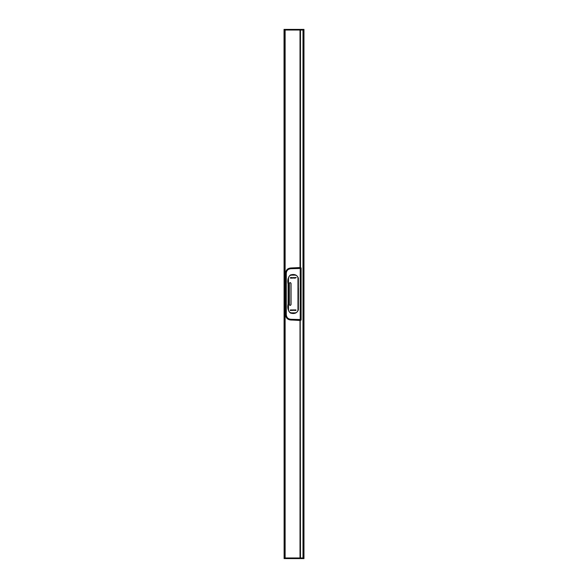 <?xml version="1.0" encoding="UTF-8"?>
<svg xmlns="http://www.w3.org/2000/svg" width="588" height="588" viewBox="0 0 588 588"><rect width="100%" height="100%" fill="white"/><g stroke="black" fill="none" stroke-linecap="round" stroke-linejoin="round"><path stroke-width="0.88" d="M284.033 30.032L284.033 29.4L284.033 30.032L284.614 30.032L284.114 30.032L284.114 558.6L284.033 30.032M284.114 558.6L303.967 558.6L303.967 29.4L284.114 29.4M303.908 558.6L303.967 557.968L303.121 557.968L303.121 30.032L303.967 30.032L284.614 30.032L284.614 29.4M303.908 29.4L303.908 557.968L284.114 557.968L284.614 557.968L284.614 30.032L300.483 30.032L300.483 29.4M285.129 558.6L285.129 557.968L300.483 557.968L300.225 320.46M285.129 29.4L285.129 557.968L284.614 557.968L284.614 558.6M294.911 275.125C296.756 275.287 297.778 276.301 297.969 278.161L297.969 309.839C297.785 311.699 296.764 312.713 294.911 312.875L291.53 312.86C289.693 312.684 288.686 311.677 288.51 309.839L288.51 278.161C288.686 276.331 289.693 275.324 291.53 275.14L294.911 275.125M288.098 294L288.076 284.041C287.267 280.322 288.01 277.315 290.303 275.015C294.323 273.773 297.014 274.809 298.373 278.117L298.373 309.803C297.072 313.161 294.404 314.227 290.376 313.014C288.017 310.773 287.253 307.774 288.076 304.011L288.098 294L288.51 294M298.425 288.179L298.425 299.674M300.292 320.482L290.928 319.96C287.752 319.666 286.011 317.939 285.687 314.793L285.687 273.207C286.011 270.061 287.752 268.334 290.913 268.04L300.123 267.907C301.071 267.812 301.152 267.709 300.38 267.584C301.152 267.709 301.071 267.812 300.123 267.907L300.233 268.473L290.942 268.701C288.135 268.936 286.584 270.443 286.29 273.222L286.29 314.778C286.584 317.557 288.135 319.064 290.942 319.299L300.681 319.549L300.681 268.459L300.233 268.473L300.225 319.637L290.942 319.409C288.076 319.159 286.496 317.616 286.194 314.778L286.194 273.222C286.496 270.384 288.076 268.841 290.942 268.591L300.644 268.334L300.527 267.68L300.681 268.459M300.225 267.54L290.854 267.981C287.686 268.26 285.937 269.98 285.614 273.133L285.614 314.867C285.93 318.012 287.679 319.732 290.854 320.019L300.027 320.247L290.854 320.019C287.606 319.681 285.856 317.961 285.614 314.867L285.775 314.793C286.099 317.88 287.819 319.571 290.92 319.865L290.942 319.299M290.854 320.019L300.123 320.092L300.233 319.527M300.123 320.092C301.071 320.188 301.152 320.291 300.38 320.416C301.152 320.291 301.071 320.188 300.123 320.092L300.086 320.188M300.681 319.549L300.527 320.32L300.644 319.666L300.225 319.637M285.687 314.778L286.29 314.778M300.123 267.907L290.92 268.135C287.819 268.429 286.099 270.12 285.775 273.207L285.775 314.793M285.687 273.222L286.29 273.222M285.775 273.207L285.614 273.133C285.93 270.032 287.679 268.312 290.854 267.981L290.942 268.701M289.267 304.562C289.862 305.701 290.45 305.701 291.045 304.562L291.045 283.438C290.45 282.299 289.862 282.299 289.267 283.438L289.267 304.562M290.553 278.021L290.259 277.727L291.023 277.72L290.457 278.161M290.421 277.904L290.656 277.529M290.817 277.764L290.832 278.153M293.331 277.529L293.067 278.161L292.662 277.712L292.258 278.161L292.001 277.529L292.39 278.006L293.331 277.529M294.294 277.83L293.427 277.837L294 277.529L293.993 278.161M293.765 277.69L294.103 277.904L293.618 277.823M291.2 277.529L291.2 278.161L291.913 278.161L291.391 278.021L291.913 277.529L291.2 277.529M294.728 278.021L294.434 277.727L295.205 277.72L294.639 278.161M294.603 277.904L294.838 277.529M295 277.764L295.014 278.153M295.676 277.94L296.234 277.529L295.316 277.529L295.676 277.94M290.568 309.839L290.207 310.471L291.119 310.471L290.568 309.839M291.81 310.038L291.464 310.471L291.81 310.288L291.207 310.038L291.707 309.979M291.839 310.096L291.597 310.471M291.442 310.236L291.42 309.847M292.14 310.17L293.015 310.163L292.434 310.471L292.442 309.839M293.111 310.471L293.368 309.839L293.772 310.288L294.176 309.839L294.434 310.471L294.051 309.994L293.111 310.471M294.559 310.104L295.235 310.471L295.235 309.839L294.559 310.104M295.984 310.038L295.646 310.471L295.984 310.288L295.389 310.038L295.889 309.979M296.014 310.096L295.779 310.471M295.617 310.236L295.602 309.847M291.001 283.438C290.435 282.35 289.877 282.35 289.311 283.438L289.311 304.562C289.877 305.65 290.435 305.65 291.001 304.562C290.435 305.635 289.877 305.635 289.318 304.562L289.318 283.438C289.877 282.365 290.435 282.365 290.994 283.438L291.001 304.562L290.95 283.438C290.421 282.416 289.891 282.416 289.362 283.438L289.362 304.562C289.891 305.584 290.421 305.584 290.95 304.562L290.95 283.438M290.854 267.981L300.027 267.753L300.012 29.4M300.012 558.6L300.012 320.247M303.063 557.968L303.063 30.032M302.996 30.032L302.996 557.968L303.011 30.032M300.483 558.6L300.483 557.968M300.02 267.753L300.483 267.672L300.483 30.032M285.614 273.133L285.614 314.867M300.314 267.518L301.115 268.099L301.115 319.901L300.314 320.482"/></g></svg>
